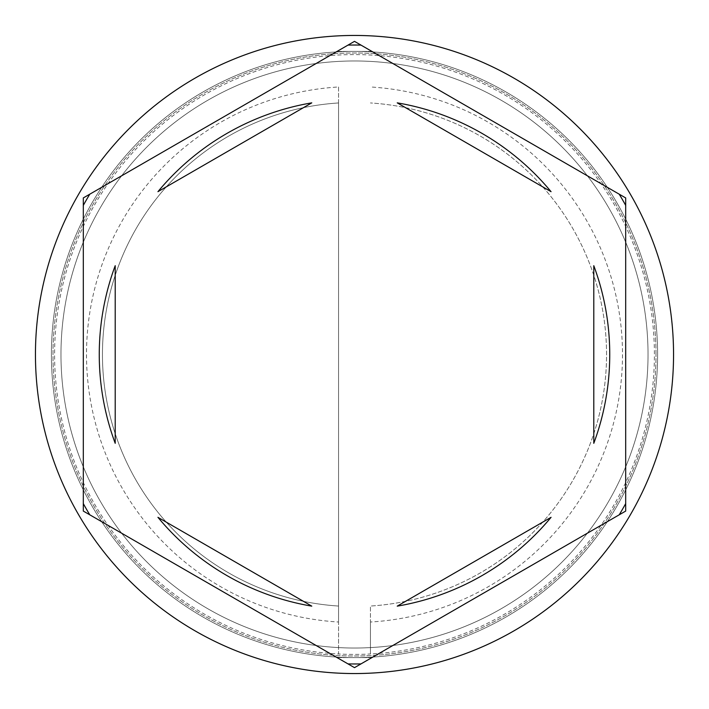 <?xml version="1.0" encoding="UTF-8"?>
<svg xmlns="http://www.w3.org/2000/svg" width="709" height="709" viewBox="0 0 709 709"><rect width="100%" height="100%" fill="white"/><g stroke="black" fill="none" stroke-linecap="round" stroke-linejoin="round"><path stroke-width="0.53" stroke-dasharray="3.54 2.66" d="M657.597 354.5A303.097 303.097 0 0 0 354.5 51.402A303.097 303.097 0 0 0 51.402 354.5A303.097 303.097 0 0 1 354.5 51.402A303.097 303.097 0 0 1 657.597 354.5A303.097 303.097 0 0 1 354.5 657.597A303.097 303.097 0 0 1 51.402 354.5A303.097 303.097 0 0 0 354.5 657.597A303.097 303.097 0 0 0 657.597 354.5A303.097 303.097 0 0 0 354.5 51.402A303.097 303.097 0 0 0 51.402 354.5A303.097 303.097 0 0 1 354.5 51.402A303.097 303.097 0 0 1 657.597 354.5A303.097 303.097 0 0 1 354.5 657.597A303.097 303.097 0 0 1 51.402 354.5A303.097 303.097 0 0 0 354.5 657.597A303.097 303.097 0 0 0 657.597 354.5A303.097 303.097 0 0 0 354.5 51.402A303.097 303.097 0 0 0 51.402 354.5A303.097 303.097 0 0 1 354.5 51.402A303.097 303.097 0 0 1 657.597 354.5A303.097 303.097 0 0 0 354.5 51.402A303.097 303.097 0 0 0 51.402 354.5A303.097 303.097 0 0 1 354.5 51.402A303.097 303.097 0 0 1 657.597 354.5A303.097 303.097 0 0 0 354.5 51.402A303.097 303.097 0 0 0 51.402 354.5A303.097 303.097 0 0 0 354.5 657.597A303.097 303.097 0 0 0 657.597 354.5A303.097 303.097 0 0 0 354.5 51.402A303.097 303.097 0 0 0 51.402 354.5A303.097 303.097 0 0 0 354.5 657.597A303.097 303.097 0 0 0 657.597 354.5A303.097 303.097 0 0 0 354.5 51.402A303.097 303.097 0 0 0 51.402 354.5A303.097 303.097 0 0 0 354.5 657.597A303.097 303.097 0 0 0 657.597 354.5A303.097 303.097 0 0 0 354.5 51.402A303.097 303.097 0 0 0 51.402 354.5A303.097 303.097 0 0 0 354.5 657.597A303.097 303.097 0 0 0 657.597 354.5A303.097 303.097 0 0 1 354.5 657.597A303.097 303.097 0 0 1 51.402 354.5A303.097 303.097 0 0 0 354.5 657.597A303.097 303.097 0 0 0 657.597 354.5A303.097 303.097 0 0 1 354.5 657.597A303.097 303.097 0 0 1 51.402 354.5A303.097 303.097 0 0 0 354.5 657.597A303.097 303.097 0 0 0 657.597 354.5A303.097 303.097 0 0 1 354.5 657.597A303.097 303.097 0 0 1 51.402 354.5A303.097 303.097 0 0 0 354.5 657.597A303.097 303.097 0 0 0 657.597 354.5A303.097 303.097 0 0 1 354.5 657.597A303.097 303.097 0 0 1 51.402 354.5A303.097 303.097 0 0 0 354.5 657.597A303.097 303.097 0 0 0 657.597 354.5M648.026 354.5A293.526 293.526 0 0 0 354.5 60.974A293.526 293.526 0 0 0 60.974 354.5A293.526 293.526 0 0 0 354.5 648.026A293.526 293.526 0 0 0 648.026 354.5A293.526 293.526 0 0 0 354.5 60.974A293.526 293.526 0 0 0 60.974 354.5A293.526 293.526 0 0 0 354.5 648.026A293.526 293.526 0 0 0 648.026 354.5A293.526 293.526 0 0 0 354.5 60.974A293.526 293.526 0 0 0 60.974 354.5A293.526 293.526 0 0 0 354.5 648.026A293.526 293.526 0 0 0 648.026 354.5A293.526 293.526 0 0 0 354.5 60.974A293.526 293.526 0 0 0 60.974 354.5A293.526 293.526 0 0 0 354.5 648.026A293.526 293.526 0 0 0 648.026 354.5A293.526 293.526 0 0 0 354.5 60.974A293.526 293.526 0 0 0 60.974 354.5A293.526 293.526 0 0 0 354.5 648.026A293.526 293.526 0 0 0 648.026 354.5A293.526 293.526 0 0 0 354.5 60.974A293.526 293.526 0 0 0 60.974 354.5A293.526 293.526 0 0 1 354.5 60.974A293.526 293.526 0 0 1 648.026 354.5A293.526 293.526 0 0 1 354.5 648.026A293.526 293.526 0 0 1 60.974 354.5A293.526 293.526 0 0 0 354.5 648.026A293.526 293.526 0 0 0 648.026 354.5A293.526 293.526 0 0 0 354.5 60.974A293.526 293.526 0 0 0 60.974 354.5A293.526 293.526 0 0 1 354.5 60.974A293.526 293.526 0 0 1 648.026 354.5A293.526 293.526 0 0 1 354.5 648.026A293.526 293.526 0 0 1 60.974 354.5A293.526 293.526 0 0 0 354.5 648.026A293.526 293.526 0 0 0 648.026 354.5M370.452 622.023L370.452 653.982A299.907 299.907 0 0 1 338.548 653.982L338.548 86.977A268.002 268.002 0 0 0 86.498 354.5A268.002 268.002 0 0 0 338.548 622.023L338.548 653.982A299.907 299.907 0 0 1 54.593 354.5A299.907 299.907 0 0 1 370.452 55.018A299.907 299.907 0 0 1 654.407 354.5A299.907 299.907 0 0 1 370.452 653.982L370.452 606.044A252.049 252.049 0 0 0 606.549 354.5A252.049 252.049 0 0 0 370.452 102.956A252.049 252.049 0 0 1 606.549 354.5A252.049 252.049 0 0 1 370.452 606.044L370.452 622.023A268.002 268.002 0 0 0 622.502 354.5A268.002 268.002 0 0 0 370.452 86.977M619.223 194.195L625.692 197.926L625.692 511.074L354.5 667.648L83.308 511.074L83.308 197.926L354.5 41.352L619.223 194.195M673.55 354.5A319.05 319.05 0 0 0 354.5 35.45A319.05 319.05 0 0 0 35.45 354.5A319.05 319.05 0 0 0 354.5 673.55A319.05 319.05 0 0 0 673.55 354.5M99.26 354.5A255.24 255.24 0 0 0 115.212 443.32L115.212 265.68A255.24 255.24 0 0 0 99.26 354.5M551.061 191.678A255.24 255.24 0 0 0 397.226 102.858L551.061 191.678M593.788 443.32A255.24 255.24 0 0 0 593.788 265.68L593.788 443.32M397.226 606.142A255.24 255.24 0 0 0 551.061 517.322L397.226 606.142M157.939 517.322A255.24 255.24 0 0 0 311.774 606.142L157.939 517.322M311.774 102.858A255.24 255.24 0 0 0 157.939 191.678L311.774 102.858M338.548 86.977L338.548 102.956A252.049 252.049 0 0 0 102.45 354.5A252.049 252.049 0 0 0 338.548 606.044L338.548 622.023M338.548 102.956A252.049 252.049 0 0 0 102.45 354.5A252.049 252.049 0 0 0 338.548 606.044L338.548 102.956M338.548 657.597L370.452 657.597L338.548 657.597M338.548 51.402L370.452 51.402L338.548 51.402M656.002 354.5A301.502 301.502 0 0 0 354.5 52.998A301.502 301.502 0 0 0 52.998 354.5A301.502 301.502 0 0 0 354.5 656.002A301.502 301.502 0 0 0 656.002 354.5A301.502 301.502 0 0 1 354.5 656.002A301.502 301.502 0 0 1 52.998 354.5A301.502 301.502 0 0 1 354.5 52.998A301.502 301.502 0 0 1 656.002 354.5"/><path stroke-width="1.06" d="M619.223 194.195A309.478 309.478 0 0 1 625.692 205.397M348.03 45.092A309.478 309.478 0 0 1 360.97 45.092M83.308 205.397A309.478 309.478 0 0 1 89.777 194.195M673.55 354.5A319.05 319.05 0 0 0 354.5 35.45A319.05 319.05 0 0 0 35.45 354.5A319.05 319.05 0 0 0 354.5 673.55A319.05 319.05 0 0 0 673.55 354.5M99.26 354.5A255.24 255.24 0 0 0 115.212 443.32L115.212 265.68A255.24 255.24 0 0 0 99.26 354.5M551.061 191.678A255.24 255.24 0 0 0 397.226 102.858L551.061 191.678M593.788 443.32A255.24 255.24 0 0 0 593.788 265.68L593.788 443.32M397.226 606.142A255.24 255.24 0 0 0 551.061 517.322L397.226 606.142M157.939 517.322A255.24 255.24 0 0 0 311.774 606.142L157.939 517.322M625.692 197.926L354.5 41.352L83.308 197.926L83.308 511.074L354.5 667.648L625.692 511.074L625.692 197.926M625.692 503.603A309.478 309.478 0 0 1 619.223 514.805M360.97 663.908A309.478 309.478 0 0 1 348.03 663.908M89.777 514.805A309.478 309.478 0 0 1 83.308 503.603M311.774 102.858A255.24 255.24 0 0 0 157.939 191.678L311.774 102.858"/></g></svg>
